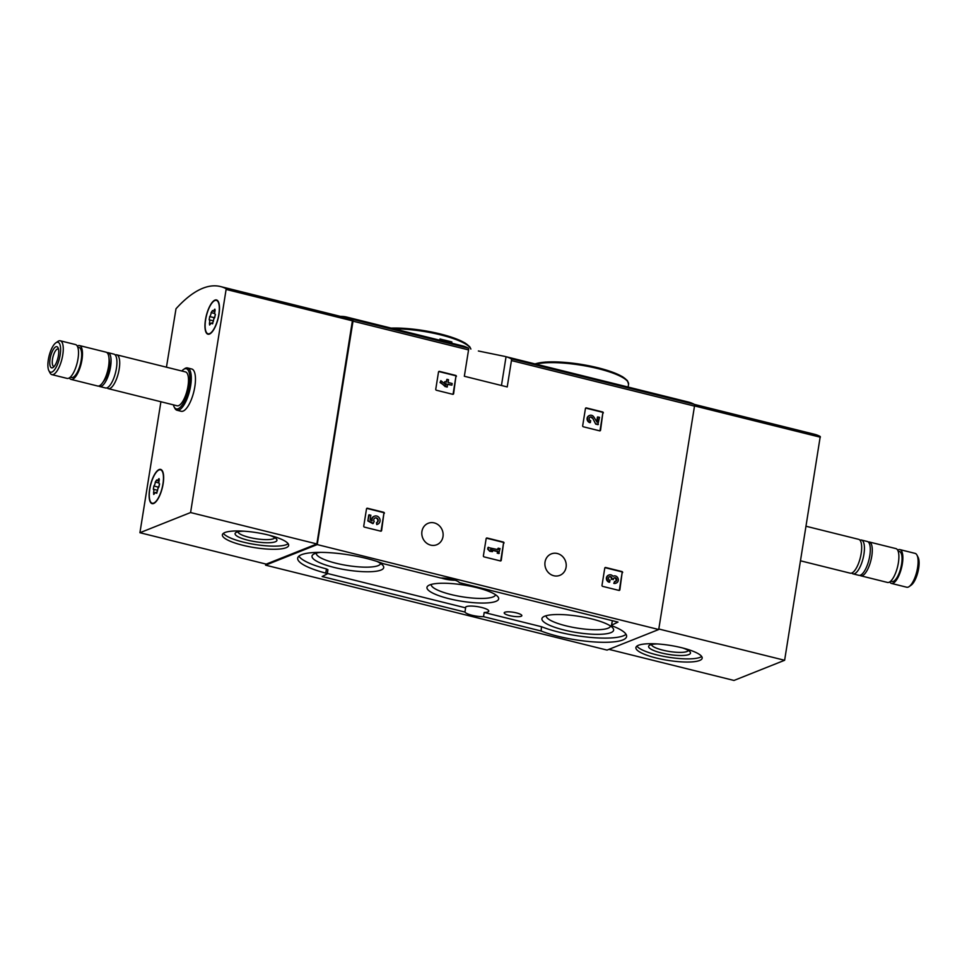 <?xml version="1.0" encoding="UTF-8"?>
<svg xmlns="http://www.w3.org/2000/svg" width="967" height="967" viewBox="0 0 967 967"><rect width="100%" height="100%" fill="white"/><g stroke="black" fill="none" stroke-linecap="round" stroke-linejoin="round"><path stroke-width="1.45" d="M451.686 343.176L463.181 346.041A202.659 69.781 104 0 1 468.318 348.156A2.176 0.749 104 0 1 468.56 349.909L464.341 376.26L507.228 386.933L511.446 360.57A2.176 0.749 -76 0 0 511.205 358.817A202.659 69.781 -76 0 0 506.055 356.714L688.383 402.042A202.659 69.781 104 0 1 694.258 404.339A2.176 0.749 104 0 1 694.499 406.104L658.72 629.517L607.058 650.09L265.574 565.163L265.756 564.015M439.973 338.97L439.767 340.227A202.659 69.781 104 0 1 440.372 340.42L448.579 342.548L448.785 341.291A202.659 69.781 -76 0 0 447.806 340.952L451.879 341.967A202.659 69.781 -76 0 0 451.287 341.786L447.213 340.771A202.659 69.781 -76 0 0 446.258 340.517A202.659 69.781 -76 0 0 446.234 340.505L444.699 340.13A202.659 69.781 104 0 1 445.63 340.384L443.938 339.961A202.659 69.781 104 0 1 444.53 340.142L446.222 340.565A202.659 69.781 104 0 1 446.609 340.686L439.973 338.97A202.659 69.781 104 0 1 440.565 339.151L440.372 340.42M451.879 341.967L451.686 343.225L448.591 342.463M340.505 316.39A202.659 69.781 104 0 1 346.887 317.116A202.659 69.781 104 0 1 352.762 319.412A2.176 0.749 104 0 1 353.003 321.177L317.224 544.59L265.574 565.163M505.245 356.497L478.375 350.997M456.376 376.465A0.87 0.798 -111.7 0 0 455.723 375.426L439.441 371.376A0.87 0.798 -111.7 0 0 438.51 372.017L435.754 389.205A0.87 0.798 -111.7 0 0 436.419 390.245L452.701 394.294A0.87 0.798 -111.7 0 0 453.632 393.654L455.88 376.659A0.87 0.798 68.3 0 0 455.215 375.631L438.945 371.582A0.87 0.798 68.3 0 0 438.752 371.558M603.299 413.006A0.87 0.798 -111.7 0 0 602.646 411.966L586.365 407.917A0.87 0.798 -111.7 0 0 585.434 408.558L582.678 425.746A0.87 0.798 -111.7 0 0 583.343 426.785L599.625 430.835A0.87 0.798 -111.7 0 0 600.555 430.194L602.804 413.199A0.87 0.798 68.3 0 0 602.139 412.172L585.857 408.122A0.87 0.798 68.3 0 0 585.676 408.098M504.012 543.091A0.87 0.798 -111.7 0 0 503.36 542.052L487.078 538.003A0.87 0.798 -111.7 0 0 486.147 538.643L483.391 555.832A0.87 0.798 -111.7 0 0 484.056 556.871L500.338 560.92A0.87 0.798 -111.7 0 0 501.257 560.28L503.517 543.285A0.87 0.798 68.3 0 0 502.852 542.245L486.57 538.196A0.87 0.798 68.3 0 0 486.389 538.172M622.627 572.585A0.87 0.798 -111.7 0 0 621.962 571.545L605.68 567.496A0.87 0.798 -111.7 0 0 604.762 568.137L602.006 585.325A0.87 0.798 -111.7 0 0 602.659 586.365L618.94 590.414A0.87 0.798 -111.7 0 0 619.871 589.773L622.119 572.778A0.87 0.798 68.3 0 0 621.467 571.751L605.185 567.702A0.87 0.798 68.3 0 0 604.991 567.677M384.37 513.332A0.87 0.798 -111.7 0 0 383.718 512.292L367.436 508.243A0.87 0.798 -111.7 0 0 366.505 508.884L363.749 526.072A0.87 0.798 -111.7 0 0 364.414 527.112L380.696 531.161A0.87 0.798 -111.7 0 0 381.614 530.52L383.875 513.525A0.87 0.798 68.3 0 0 383.21 512.498L366.928 508.449A0.87 0.798 68.3 0 0 366.747 508.424M421.938 531.391A11.556 10.528 -111.7 0 1 428.2 523.28A11.556 10.528 -111.7 0 1 442.245 530.121A11.556 10.528 -111.7 0 1 436.746 544.747A11.556 10.528 -111.7 0 1 425.891 542.535A11.556 10.528 -111.7 0 1 421.938 531.391M545.037 562.008A11.556 10.528 -111.7 0 1 551.287 553.898A11.556 10.528 -111.7 0 1 565.344 560.727A11.556 10.528 -111.7 0 1 559.833 575.353A11.556 10.528 -111.7 0 1 548.99 573.153A11.556 10.528 -111.7 0 1 545.037 562.008M658.72 629.517L317.224 544.59M440.565 339.151L447.189 340.892L446.996 342.161M444.651 340.118L444.651 340.142A202.659 69.781 104 0 1 444.675 340.118L446.258 340.517M540.819 630.919L483.524 616.668A11.773 2.647 -170.9 0 1 471.981 615.254A11.773 2.647 -170.9 0 1 464.946 612.051L322.144 576.537L327.245 573.89L325.782 573.117A50.127 11.29 9.1 0 1 297.691 558.128A50.127 11.29 9.1 0 1 329.711 552.701A50.127 11.29 9.1 0 1 383.186 563.664L440.771 578.012A11.773 2.647 -170.9 0 1 459.337 582.63L618.022 622.095L611.64 625.153L612.184 625.879A50.127 11.29 9.1 0 1 626.592 636.552A50.127 11.29 9.1 0 1 594.572 641.967A50.127 11.29 9.1 0 1 541.109 631.004L541.484 626.725L484.189 612.474L483.524 616.668M448.785 341.291L447.189 340.892M464.946 612.051L465.623 607.856A11.773 2.647 9.1 0 1 465.538 607.409A11.773 2.647 9.1 0 1 477.577 606.647A11.773 2.647 9.1 0 1 488.77 611.132A11.773 2.647 9.1 0 1 484.189 612.474M455.094 580.236A11.773 2.647 9.1 0 1 443.974 578.81A11.773 2.647 9.1 0 1 441.182 578M298.912 556.17A50.127 11.29 9.1 0 0 326.447 568.922L327.922 569.696L327.245 573.89M465.623 607.856L327.317 573.455M541.484 626.725L541.109 631.004M626.048 634.316A50.127 11.29 9.1 0 1 590.789 637.434A50.127 11.29 9.1 0 1 541.774 626.809M611.434 625.323L612.304 620.959L611.64 625.153M509.609 615.616A8.933 2.019 -170.9 0 0 521.842 615.653A8.933 2.019 -170.9 0 0 513.332 612.268A8.933 2.019 -170.9 0 0 504.194 612.824A8.933 2.019 -170.9 0 0 509.609 615.616M320.319 552.375A36.311 8.183 -170.9 0 0 313.272 554.405A36.311 8.183 -170.9 0 0 333.978 567.387A36.311 8.183 -170.9 0 0 370.566 571.715A36.311 8.183 -170.9 0 0 383.029 565.574A36.311 8.183 -170.9 0 0 376.985 561.452M563.894 629.964A36.311 8.183 -170.9 0 0 600.483 634.292A36.311 8.183 -170.9 0 0 612.957 628.151A36.311 8.183 -170.9 0 0 579.064 616.354A36.311 8.183 -170.9 0 0 543.2 616.97A36.311 8.183 -170.9 0 0 563.894 629.964M448.93 598.67A36.311 8.183 -170.9 0 0 485.519 603.009A36.311 8.183 -170.9 0 0 497.993 596.869A36.311 8.183 -170.9 0 0 464.112 585.071A36.311 8.183 -170.9 0 0 428.236 585.688A36.311 8.183 -170.9 0 0 448.93 598.67M431.222 584.431A32.576 7.337 -170.9 0 0 450.936 594.512A32.576 7.337 -170.9 0 0 495.551 594.729M546.174 615.713A32.576 7.337 -170.9 0 0 565.9 625.806A32.576 7.337 -170.9 0 0 610.515 626.012M316.257 553.136A32.576 7.337 -170.9 0 0 335.972 563.229A32.576 7.337 -170.9 0 0 380.599 563.447M380.877 531.185A0.87 0.798 68.3 0 0 381.119 530.726L383.875 513.525M376.489 522.639L377.239 524.38A4.351 3.965 -111.7 0 0 379.741 518.735A4.351 3.965 -111.7 0 0 372.15 520.923L370.107 519.847L370.857 515.181L368.778 514.988L367.823 520.959L372.827 523.618L374.205 521.515A2.49 2.26 -111.7 0 1 375.136 517.889A2.49 2.26 -111.7 0 1 376.973 522.506A2.49 2.26 -111.7 0 1 376.489 522.639L376.743 524.573A4.351 3.965 68.3 0 0 377.408 524.332M369.273 514.782L367.823 520.959M374.205 516.269A4.351 3.965 68.3 0 0 371.57 520.621M376.719 522.591A2.49 2.26 68.3 0 0 374.894 518.01M368.318 520.766L373.322 523.425M619.134 590.438A0.87 0.798 68.3 0 0 619.376 589.979L622.119 572.778M613.247 576.247A3.723 3.397 68.3 0 0 613.018 576.32A3.723 3.397 -111.7 0 1 618.034 578.339A3.723 3.397 -111.7 0 1 614.299 583.174L613.803 583.379A3.723 3.397 68.3 0 0 616.003 583.149M608.726 575.111A3.723 3.397 68.3 0 0 609.27 582.255L610.044 580.381A1.982 1.813 -111.7 0 1 609.706 576.586A1.741 1.583 -111.7 0 1 611.857 578.629L613.441 579.028A1.741 1.583 -111.7 0 1 616.052 578.169A1.982 1.813 -111.7 0 1 614.565 581.505L613.803 583.379M614.565 581.505L614.299 583.174M615.35 581.518A1.982 1.813 68.3 0 0 614.142 577.928M613.344 579.584L611.76 579.197M611.857 578.629L611.265 579.39M611.349 578.822A1.741 1.583 68.3 0 0 609.367 576.743M609.778 582.049A3.723 3.397 -111.7 0 1 608.968 575.002A3.723 3.397 -111.7 0 1 613.042 576.356L613.501 576.127M500.519 560.945A0.87 0.798 68.3 0 0 500.761 560.473L503.517 543.285M498.464 548.156L498.21 549.715L487.972 547.491L487.706 549.159L489.725 551.275L492.493 551.637L490.474 549.522L497.945 551.383L497.195 553.136L498.779 553.535L500.048 548.555L497.957 548.362L497.763 549.594M488.48 547.286L487.706 549.159M497.945 551.383L497.195 553.136M497.691 552.943L499.274 553.329M490.873 549.945L497.437 551.577M488.214 548.966L489.725 551.275M490.221 551.081L492.493 551.637M599.806 430.859A0.87 0.798 68.3 0 0 600.048 430.4L602.804 413.199M597.932 416.874L597.074 422.289L593.883 417.031A3.723 3.397 -111.7 0 0 589.652 415.423L589.145 415.629A3.723 3.397 68.3 0 0 589.955 422.676L590.716 420.802A1.982 1.813 -111.7 0 1 590.293 417.043A1.982 1.813 -111.7 0 1 592.553 417.901L595.684 424.102L597.872 424.646L599.528 417.273L597.437 417.079L596.699 421.685M596.192 423.897L598.38 424.44M592.553 417.901L595.684 424.102M592.046 418.095A1.982 1.813 68.3 0 0 590.051 417.164M590.45 422.47A3.723 3.397 -111.7 0 1 589.652 415.423M452.882 394.318A0.87 0.798 68.3 0 0 453.124 393.859L455.88 376.659M451.891 385.156L452.157 383.488L448.084 382.473L448.531 379.717L446.935 379.33L446.5 382.074L444.808 381.651L444.53 383.331L446.234 383.754L446.065 384.83L440.843 380.672L440.07 382.545L446.875 387.09L447.818 384.141L451.891 385.156L447.769 384.455M440.843 380.672L440.07 382.545M446.234 383.754L445.642 384.491M444.615 383.669L445.739 383.947M444.808 381.651L444.083 383.246M446.935 379.33L446.053 381.965M440.577 382.34L445.291 386.691M445.787 386.498L447.383 386.897M166.445 367.194L176.006 308.763A202.659 69.781 104 0 1 220.476 286.546A202.659 69.781 104 0 1 226.218 288.77L190.584 512.546L139.925 532.72L160.909 401.74M220.476 286.546L346.754 317.95A202.659 69.781 104 0 1 352.496 320.174L316.862 543.95L190.584 512.546M242.681 545.231A33.555 7.567 -170.9 0 0 288.649 545.424A33.555 7.567 -170.9 0 0 256.714 532.648A33.555 7.567 -170.9 0 0 222.374 534.811A33.555 7.567 -170.9 0 0 242.681 545.231M316.862 543.95L266.203 564.124L139.925 532.72M181.796 371.014A20.706 7.132 104 0 1 183.428 369.527L184.528 368.765A21.794 7.506 104 0 1 187.574 367.956L191.744 368.995A21.794 7.506 104 0 1 193.763 391.949A21.794 7.506 104 0 1 181.216 411.289L177.046 410.25A21.794 7.506 104 0 1 174.749 408.11L174.133 406.914A20.706 7.132 104 0 1 173.383 404.847M205.475 319.763A17.648 6.08 104 0 1 216.475 299.951A17.648 6.08 104 0 1 218.119 318.554A17.648 6.08 104 0 1 207.965 334.207A17.648 6.08 104 0 1 205.475 319.763M149.631 489.205A17.648 6.08 104 0 1 160.631 469.394A17.648 6.08 104 0 1 162.275 487.984A17.648 6.08 104 0 1 152.121 503.65A17.648 6.08 104 0 1 149.631 489.205M237.967 531.777A18.663 4.206 -170.9 0 0 249.268 537.386A18.663 4.206 -170.9 0 0 274.785 537.676M243.95 531.197A21.201 4.775 -170.9 0 0 235.827 532.624A21.201 4.775 -170.9 0 0 247.915 540.202A21.201 4.775 -170.9 0 0 269.273 542.729A21.201 4.775 -170.9 0 0 276.562 539.151A21.201 4.775 -170.9 0 0 269.285 535.247M223.377 533.361A33.555 7.567 -170.9 0 0 243.188 542.088A33.555 7.567 -170.9 0 0 288.166 543.732M48.35 359.603A15.424 5.319 104 0 1 55.82 342.85A15.424 5.319 104 0 1 59.41 358.539A15.424 5.319 104 0 1 48.894 370.712A15.424 5.319 104 0 1 48.35 359.603M50.079 358.914A10.891 3.747 104 0 1 53.826 348.7A10.891 3.747 104 0 1 58.032 347.745A10.891 3.747 104 0 1 57.887 358.153A10.891 3.747 104 0 1 53.137 367.424A10.891 3.747 104 0 1 50.079 358.914M55.82 342.85L57.851 341.436A17.43 6.007 104 0 1 60.28 340.783A17.43 6.007 104 0 1 61.9 359.156A17.43 6.007 104 0 1 51.867 374.628A17.43 6.007 104 0 1 50.03 372.911L48.894 370.712M60.28 340.783L75.535 344.578A17.43 6.007 104 0 1 77.155 362.951A17.43 6.007 104 0 1 67.122 378.411L51.867 374.628M77.747 347.153L79.028 347.467A15.472 5.331 104 0 1 80.466 363.773A15.472 5.331 104 0 1 71.558 377.505L70.277 377.178M77.263 346.089A17.43 6.007 104 0 1 79.499 345.57A17.43 6.007 104 0 1 81.119 363.93A17.43 6.007 104 0 1 71.087 379.402A17.43 6.007 104 0 1 69.358 377.904M79.499 345.57L106.104 352.181A17.43 6.007 104 0 1 108.848 356.956A17.43 6.007 104 0 1 102.345 383.089A17.43 6.007 104 0 1 97.691 386.026L71.087 379.402M108.848 356.956L109.331 360.087A13.659 4.702 104 0 1 104.243 380.551L102.345 383.089M107.035 352.677A17.43 6.007 104 0 1 108.086 352.677A17.43 6.007 104 0 1 109.706 371.05A17.43 6.007 104 0 1 99.674 386.51A17.43 6.007 104 0 1 98.743 386.026M108.086 352.677L113.949 354.14A17.43 6.007 104 0 1 115.569 372.5A17.43 6.007 104 0 1 105.536 387.972L99.674 386.51M115.218 354.974A17.43 6.007 104 0 1 116.729 354.829A17.43 6.007 104 0 1 118.349 373.189A17.43 6.007 104 0 1 108.316 388.661A17.43 6.007 104 0 1 107.047 387.827M116.729 354.829L185.519 371.932A17.43 6.007 104 0 1 187.139 390.305A17.43 6.007 104 0 1 177.106 405.777L108.316 388.661M183.428 369.527A20.706 7.132 104 0 1 188.239 390.571A20.706 7.132 104 0 1 174.133 406.914M187.574 367.956A21.794 7.506 104 0 1 189.592 390.91A21.794 7.506 104 0 1 177.046 410.25M54.164 366.445A9.005 3.106 104 0 1 53.789 366.42A9.005 3.106 104 0 1 52.52 359.047A9.005 3.106 104 0 1 58.141 348.942A9.005 3.106 104 0 1 58.491 349.087M153.729 503.082A17.213 5.923 104 0 1 152.218 503.227A17.213 5.923 104 0 1 150.622 485.096A17.213 5.923 104 0 1 160.534 469.817A17.213 5.923 104 0 1 162.589 485.918A17.213 5.923 104 0 1 153.729 503.082M158.902 487.03A3.01 1.04 -76 0 0 157.476 491.006L156.11 493.061A3.01 1.04 104 0 0 155.687 492.457A3.01 1.04 104 0 0 154.442 493.726L153.729 494.451L153.584 492.554A3.01 1.04 -76 0 0 153.342 489.242A3.01 1.04 -76 0 0 153.33 489.242L153.85 486.014A3.01 1.04 -76 0 0 155.276 482.037L156.642 479.983A3.01 1.04 -76 0 0 157.065 480.587A3.01 1.04 -76 0 0 158.31 479.318L159.023 478.592L159.168 480.478A3.01 1.04 -76 0 0 159.41 483.802A3.01 1.04 -76 0 0 159.422 483.802L158.902 487.03M159.567 483.899A3.01 1.04 -76 0 1 158.213 487.102L157.561 490.233M209.573 333.639A17.213 5.923 104 0 1 208.062 333.784A17.213 5.923 104 0 1 206.467 315.653A17.213 5.923 104 0 1 216.378 300.374A17.213 5.923 104 0 1 218.433 316.487A17.213 5.923 104 0 1 209.573 333.639M214.747 317.587A3.01 1.04 -76 0 0 213.32 321.564L211.954 323.619A3.01 1.04 104 0 0 211.531 323.026A3.01 1.04 104 0 0 210.286 324.283L209.573 325.009L209.428 323.123A3.01 1.04 -76 0 0 209.186 319.799A3.01 1.04 -76 0 0 209.174 319.799L209.694 316.584A3.01 1.04 -76 0 0 211.12 312.595L212.486 310.54A3.01 1.04 -76 0 0 212.909 311.144A3.01 1.04 -76 0 0 214.154 309.875L214.867 309.15L215.012 311.048A3.01 1.04 -76 0 0 215.254 314.36A3.01 1.04 -76 0 0 215.266 314.36L214.747 317.587M215.399 314.456A3.01 1.04 -76 0 1 214.058 317.66L213.405 320.79M608.908 649.353L733.977 680.454L784.624 660.28L820.258 436.504A202.659 69.781 -76 0 0 814.528 434.28L694.33 404.387M681.868 647.769A33.555 7.567 -170.9 0 0 635.899 647.576A33.555 7.567 -170.9 0 0 667.846 660.352A33.555 7.567 -170.9 0 0 702.175 658.189A33.555 7.567 -170.9 0 0 681.868 647.769M658.805 628.997L784.624 660.28M651.492 644.542A18.663 4.206 -170.9 0 0 669.273 651.456A18.663 4.206 -170.9 0 0 688.311 650.44M657.475 643.949A21.201 4.775 -170.9 0 0 649.353 645.388A21.201 4.775 -170.9 0 0 668.789 654.454A21.201 4.775 -170.9 0 0 690.087 651.903A21.201 4.775 -170.9 0 0 682.811 648.011M636.902 646.113A33.555 7.567 -170.9 0 0 668.342 657.197A33.555 7.567 -170.9 0 0 701.691 656.496M889.737 581.929A17.43 6.007 -76 0 0 891.465 583.427L906.72 587.223A17.43 6.007 -76 0 0 909.149 586.582L911.18 585.156A15.424 5.319 -76 0 0 918.65 568.415A15.424 5.319 -76 0 0 918.106 557.306L916.97 555.094A17.43 6.007 -76 0 0 915.133 553.39L899.878 549.594A17.43 6.007 -76 0 0 897.642 550.114M909.149 586.582A17.43 6.007 -76 0 0 917.586 567.653A17.43 6.007 -76 0 0 916.97 555.094M891.465 583.427A17.43 6.007 -76 0 0 902.344 563.858A17.43 6.007 -76 0 0 899.878 549.594M890.655 581.203L891.937 581.53A15.472 5.331 -76 0 0 901.595 564.16A15.472 5.331 -76 0 0 899.407 551.504L898.125 551.178M859.965 575.329A17.43 6.007 -76 0 0 860.896 575.824L887.501 582.448A17.43 6.007 -76 0 0 898.367 562.879A17.43 6.007 -76 0 0 895.913 548.603L869.309 541.991A17.43 6.007 -76 0 0 868.257 541.991M860.896 575.824A17.43 6.007 -76 0 0 871.763 556.255A17.43 6.007 -76 0 0 869.309 541.991M851.782 573.044A17.43 6.007 -76 0 0 853.051 573.878L858.914 575.329A17.43 6.007 -76 0 0 869.78 555.759A17.43 6.007 -76 0 0 867.326 541.496L861.464 540.045A17.43 6.007 -76 0 0 859.953 540.19M853.051 573.878A17.43 6.007 -76 0 0 863.918 554.309A17.43 6.007 -76 0 0 861.464 540.045M800.555 560.824L850.271 573.189A17.43 6.007 -76 0 0 861.15 553.62A17.43 6.007 -76 0 0 858.684 539.344L806.091 526.266M468.318 348.156L352.762 319.412M694.258 404.339L511.205 358.817M468.56 349.909L353.003 321.177M694.499 406.104L511.446 360.57M628.115 387.054L628.562 384.225A50.127 11.29 -170.9 0 0 592.529 367.351A50.127 11.29 -170.9 0 0 535.96 364.136M627.136 380.853A49.027 11.048 -170.9 0 0 585.905 365.188A49.027 11.048 -170.9 0 0 535.138 363.93M470.796 349.039A50.127 11.29 -170.9 0 0 393.92 328.804M469.503 347.032A49.027 11.048 -170.9 0 0 439.127 333.675A49.027 11.048 -170.9 0 0 391.151 328.115M506.055 356.714L501.45 385.495M326.447 568.922L325.782 573.117M352.496 320.174L226.218 288.77M352.592 320.875L226.314 289.471M156.739 493.218L156.11 493.061M154.938 492.892L153.584 492.554M157.548 490.293L153.354 489.242L157.548 490.293M158.213 487.102L153.85 486.014M158.926 482.944L155.276 482.037M159.313 479.559L158.31 479.318M212.583 323.776L211.954 323.619M210.782 323.449L209.428 323.123M209.186 319.799L213.393 320.851L209.198 319.811M214.058 317.66L209.694 316.584M214.771 313.501L211.12 312.595M215.157 310.117L214.154 309.875M694.572 405.246L820.258 436.504M694.536 405.922L820.354 437.217M439.78 340.215L346.887 317.116M628.562 384.225L627.402 380.611L622.458 376.647L607.578 370.446L577.166 363.737L545.714 362.033L534.872 363.858M470.893 349.063L469.769 346.79L464.825 342.826L449.945 336.637L419.521 329.928L390.982 328.079M152.218 503.227L153.523 503.553M160.534 469.817L161.84 470.143M157.017 492.795L155.687 492.457M159.035 481.07L157.065 480.587M208.062 333.784L209.368 334.111M216.378 300.374L217.684 300.701M212.861 323.353L211.531 323.026M214.879 311.628L212.909 311.144"/></g></svg>
